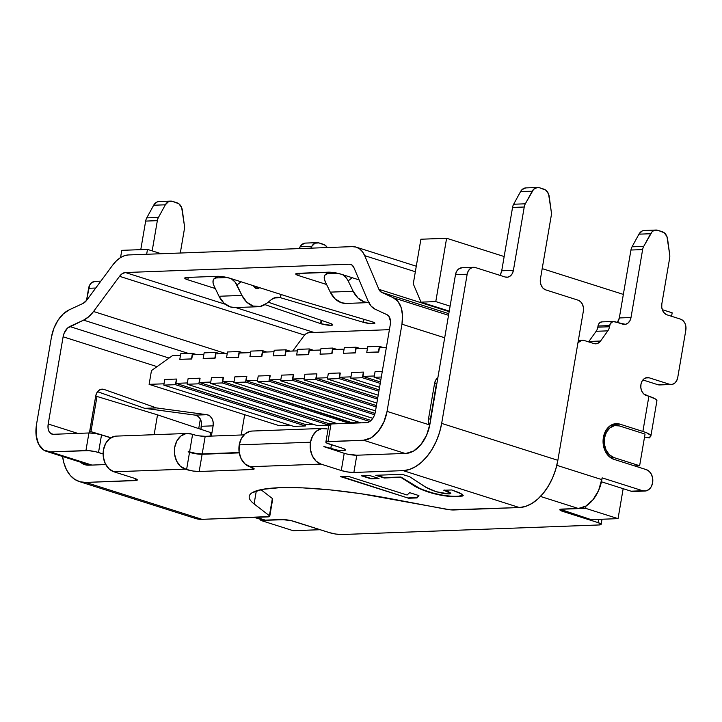 <?xml version="1.0" encoding="UTF-8"?>
<svg xmlns="http://www.w3.org/2000/svg" width="722" height="722" viewBox="0 0 722 722"><rect width="100%" height="100%" fill="white"/><g stroke="black" fill="none" stroke-linecap="round" stroke-linejoin="round"><path stroke-width="1.08" d="M310.496 442.216A18.113 13.835 -92.1 0 1 323.339 428.408A18.113 13.835 -92.1 0 1 327.012 428.913L321.615 428.606L316.579 431.034L312.68 435.808L310.496 442.216L239.226 444.869L310.496 442.216L310.379 449.274L312.328 455.916L316.065 461.114L321.001 464.102L341.271 470.536L347.76 471.989L353.87 472.468L403.174 470.636L519.371 507.539L450.194 509.822L360.278 493.604L330.116 489.877L302.671 487.864L279.631 487.693L262.402 489.363L252.059 492.783C249.83 494.2 248.891 495.852 249.234 497.738C249.577 499.624 251.202 501.682 254.099 503.92L269.405 515.743L269.55 516.537L202.016 519.344L85.828 482.431L136.855 480.356L137.288 479.814L134.22 478.235L113.95 471.8L185.229 469.147L193.072 471.033L199.173 471.502L251.987 469.544L254.144 468.758L249.731 466.746L321.001 464.102A18.113 13.835 -92.1 0 1 310.496 442.216M323.339 428.408L252.059 431.052A18.113 13.835 87.9 0 0 239.226 444.869L239.099 451.927L241.058 458.56L244.785 463.768L251.075 467.179A9.061 1.543 9.7 0 1 254.162 468.921A9.061 1.543 9.7 0 1 251.987 469.544L252.321 467.612L251.987 469.544L199.173 471.502L202.124 454.264L239.253 452.884L202.124 454.264L199.173 471.502A9.061 1.543 9.7 0 1 186.583 469.58L180.283 466.168L176.556 460.961L174.607 454.328L174.724 447.261L176.908 440.862L180.807 436.079L185.843 433.66L191.24 433.967L195.626 435.195M272.501 499.299L269.405 515.743A9.061 1.543 9.7 0 1 269.757 516.284L272.699 499.046A9.061 1.543 -170.3 0 0 272.356 498.505L260.904 489.66L272.356 498.505L269.405 515.743L254.099 503.92A126.801 21.651 9.7 0 1 249.216 496.366A126.801 21.651 9.7 0 1 391.288 498.821L445.826 509.181A9.061 1.543 9.7 0 0 453.804 509.976L519.371 507.539L525.49 506.429L531.681 503.595L537.7 499.137L543.323 493.234L548.323 486.105L552.51 478.036L555.732 469.318L557.862 460.311L441.665 423.399L439.545 432.415L436.323 441.124L432.126 449.201L427.126 456.322L421.513 462.233L415.493 466.683L409.302 469.526L403.174 470.636L353.87 472.468A9.061 1.543 9.7 0 1 341.271 470.536L344.213 453.299L323.844 446.638L344.213 453.299L341.271 470.536L321.001 464.102L249.731 466.746A18.113 13.835 87.9 0 1 239.226 444.869L241.401 438.462L245.309 433.678L250.344 431.26L252.312 431.043M320.956 323.754A7.247 1.236 9.7 0 1 320.577 323.627L321.155 320.279L320.577 323.627L264.911 304.612L320.577 323.627A7.247 1.236 9.7 0 0 320.956 323.754L321.534 320.406L320.956 323.754L330.866 325.306L332.779 324.747L330.685 323.537A7.247 1.236 9.7 0 1 332.779 324.801A7.247 1.236 9.7 0 1 328.51 325.207A7.247 1.236 9.7 0 1 320.956 323.754M656.704 401.197L656.776 400.205L655.432 398.995L648.888 396.261L642.878 431.449L619.909 424.148L612.59 424.428L619.909 424.148A18.113 13.835 -92.1 0 0 616.227 423.643A18.113 13.835 -92.1 0 0 603.105 439.842A18.113 13.835 -92.1 0 0 613.89 459.336L646.316 469.634A10.866 8.303 -92.1 0 1 652.616 482.765L652.697 478.533L651.524 474.553L649.286 471.43L646.316 469.634L613.89 459.336L608.953 456.358L605.216 451.151L603.267 444.517L603.384 437.451L605.568 431.052L609.467 426.269L614.503 423.85L619.909 424.148L642.878 431.449L648.888 396.261L643.717 393.914L641.849 391.306L640.874 387.994L640.937 384.465L642.02 381.261L643.979 378.87L646.497 377.66L649.195 377.814L669.456 384.248L672.164 384.402L674.682 383.192L676.631 380.801L677.723 377.597L685.837 330.098L685.9 326.57L684.925 323.248L683.057 320.649L680.584 319.151L667.074 314.864L664.601 313.375L662.742 310.767L661.767 307.455L661.821 303.917L669.646 258.178A9.061 6.913 87.9 0 0 669.7 254.631L666.957 236.59L664.186 232.728L657.787 230.3L653.789 230.589L652.029 231.852L643.717 246.382A9.061 6.913 87.9 0 0 642.625 249.595L631.01 317.518L629.918 320.721L627.969 323.113L625.451 324.322L613.023 321.507L610.343 323.664L609.494 326.75A9.061 6.913 -92.1 0 1 607.834 330.856L600.56 341.037L597.536 343.464L593.953 343.573L584.342 340.522L581.643 340.369L577.952 342.779A9.061 6.913 -92.1 0 1 582.51 340.27A9.061 6.913 -92.1 0 1 584.342 340.522L593.953 343.573A9.061 6.913 -92.1 0 0 595.794 343.825L595.56 343.834M369.655 475.527L361.551 475.825L370.928 478.803L379.023 478.496L369.655 475.527L361.551 475.825L370.928 478.803L379.023 478.496L369.655 475.527M408.625 498.243L417.054 497.927L418.904 495.599L409.672 492.666L407.091 495.021L348.203 476.321L340.513 476.61L408.625 498.243L341.551 476.565L408.625 498.243L417.054 497.927L418.904 495.599L409.672 492.666L407.091 495.021L348.203 476.321L340.513 476.61L408.625 498.243M402.082 474.318L375.747 475.293L384.185 477.982L400.836 477.359L419.292 488.532L428.128 491.971L439.166 494.886L447.577 496.24L456.412 496.7L462.522 496.032L462.64 494.426L451.701 489.958L443.804 490.256L449.959 492.584L450.745 493.523L449.427 493.884L444.165 493.631L435.998 491.664L425.899 487.242L409.717 476.746L402.082 474.318L375.747 475.293L384.185 477.982L400.836 477.359L413.345 485.283C416.377 487.404 421.269 489.615 428.038 491.935L428.128 491.971C438.588 495.283 448.497 496.844 457.856 496.664L463.235 495.391L459.779 492.864L451.701 489.958L443.804 490.256L450.808 493.406L448.714 493.929L435.998 491.664C430.213 489.624 426.097 487.693 423.633 485.852L409.717 476.746L402.082 474.318M88.77 465.194L105.764 464.562L88.77 465.194A29.34 18.267 107.6 0 1 84.763 464.661A29.34 18.267 107.6 0 1 80.422 462.152L81.902 463.289L88.77 465.194M188.171 451.909L196.014 453.795L202.124 454.264A9.061 1.543 -170.3 0 1 189.525 452.333L186.583 469.58L189.525 452.333L188.198 451.548L196.077 453.443L202.187 453.912L239.19 452.541L202.187 453.912A9.061 1.543 9.7 0 1 189.588 451.981L188.171 451.909M347.246 454.102L356.812 455.221L406.125 453.389L413.733 450.952L420.935 444.544L426.621 435.149L429.924 424.184L455.483 274.649L467.17 274.216L468.253 271.012L470.212 268.62L472.729 267.411L475.428 267.564L505.147 277.004L507.846 277.158L510.364 275.939L512.322 273.557L513.405 270.353L524.235 207.015A9.061 6.913 -92.1 0 1 525.336 203.803L533.639 189.272L537.385 187.476L539.406 187.72L545.805 190.157L548.576 194.019L551.319 212.051A9.061 6.913 -92.1 0 1 551.256 215.598L540.435 278.936L540.372 282.464L541.347 285.786L543.215 288.385L545.688 289.874L578.105 300.181L580.578 301.67L582.446 304.269L583.421 307.59L583.358 311.119L557.862 460.311L583.358 311.119A9.061 6.913 -92.1 0 0 578.105 300.181L545.688 289.874A9.061 6.913 -92.1 0 1 540.435 278.936L551.256 215.598A9.061 6.913 -92.1 0 0 551.319 212.051L549.216 196.546A9.061 6.913 -92.1 0 0 543.91 189.155L539.406 187.72A9.061 6.913 -92.1 0 0 537.565 187.467A9.061 6.913 -92.1 0 0 532.24 191.159L525.336 203.803L513.649 204.236A9.061 6.913 87.9 0 0 512.548 207.449L524.235 207.015L513.405 270.353A9.061 6.913 -92.1 0 1 506.988 277.257A9.061 6.913 -92.1 0 1 505.147 277.004L475.428 267.564A9.061 6.913 -92.1 0 0 473.587 267.311A9.061 6.913 -92.1 0 0 467.17 274.216L441.665 423.399L467.17 274.216L455.483 274.649L429.924 424.184A29.34 18.267 107.6 0 1 406.125 453.389L356.812 455.221L353.87 472.468L356.812 455.221A9.061 1.543 -170.3 0 1 344.213 453.299M401.955 324.196L444.698 337.77L401.955 324.196L387.055 411.396A28.979 18.041 107.6 0 1 363.545 440.24L405.06 453.434L363.545 440.24L371.063 437.83L378.175 431.503L383.788 422.226L387.055 411.396L429.148 424.771L387.055 411.396L401.955 324.196L402.524 315.424L401.161 307.608L398.002 301.516L393.364 297.78A28.979 18.041 107.6 0 1 401.955 324.196M448.533 315.306L393.364 297.78L448.533 315.306M341.903 534.533L598.962 524.966L341.903 534.533L335.793 534.054L329.313 532.601L291.156 520.643L281.58 519.515L265.227 520.12L256.391 517.322L265.227 520.12L281.58 519.515A9.061 1.543 9.7 0 1 294.179 521.446L329.313 532.601A9.061 1.543 9.7 0 0 341.903 534.533M429.617 425.818L428.435 421.765L428.543 418.643L434.563 383.454L435.682 380.205L437.875 377.651A9.061 6.913 -92.1 0 0 434.563 383.454L428.543 418.643A54.34 9.278 9.7 0 1 430.384 419.238L436.395 384.05A54.34 9.278 -170.3 0 0 434.563 383.454A54.34 9.278 9.7 0 1 436.395 384.05L430.384 419.238A54.34 9.278 9.7 0 0 428.543 418.643A9.061 6.913 -92.1 0 0 429.148 424.771L429.148 424.771M644.917 491.05L633.23 491.492A10.866 8.303 87.9 0 1 631.028 491.186L601.453 481.791L631.028 491.186L642.706 490.752L602.175 477.874L598.61 490.455L592.997 499.741L585.894 506.068L578.367 508.478L562.014 509.082L578.367 508.478L540.489 496.447L578.367 508.478A28.979 18.041 -72.4 0 0 601.877 479.634L556.824 465.32L601.877 479.634L602.175 477.874L642.706 490.752L645.946 490.933L648.97 489.48L651.316 486.61L652.616 482.765A10.866 8.303 -92.1 0 1 644.917 491.05A10.866 8.303 -92.1 0 1 642.706 490.752L631.028 491.186L633.365 491.483M50.405 451.891A28.979 18.041 107.6 0 1 46.443 451.358A28.979 18.041 107.6 0 1 36.515 424.437L36.1 435.158L38.591 444.138L43.618 450.014L50.405 451.891L88.671 450.645L95.494 451.692L103.12 453.957L98.517 452.495L101.531 434.906L110.782 437.839L101.531 434.906A9.061 1.543 -170.3 0 0 88.932 432.974L95.042 433.453L101.531 434.906L98.517 452.495A9.061 1.543 9.7 0 0 85.927 450.564L88.932 432.974L53.41 434.292A10.866 6.769 107.6 0 1 51.921 434.102A10.866 6.769 107.6 0 1 48.203 424.004L77.759 433.39L48.203 424.004L63.112 336.795L48.203 424.004L48.049 428.02L48.979 431.386L50.865 433.588L53.41 434.292L88.932 432.974L85.927 450.564L50.405 451.891L91.92 465.076L50.405 451.891M254.334 517.394L261.265 519.596A28.979 18.041 -72.4 0 0 265.227 520.12L260.949 519.497L260.795 520.418L293.222 530.715L320.099 529.677L293.078 521.122L320.099 529.722L293.222 530.715L260.795 520.418L282.997 519.596A7.247 1.236 9.7 0 1 284.594 519.614M305.235 243.097L301.489 244.884L299.098 248.603L300.09 246.771L311.778 246.337L310.776 248.169L311.778 246.337A9.061 6.913 -92.1 0 1 317.102 242.646A9.061 6.913 -92.1 0 1 318.943 242.908L314.936 243.188L311.778 246.337L300.09 246.771A9.061 6.913 87.9 0 1 305.415 243.088L317.102 242.646M51.424 337.228L36.515 424.437L51.424 337.228A28.979 18.041 107.6 0 1 69.222 309.837L63.238 313.971L57.941 320.369L53.87 328.393L51.424 337.228M97.551 391.694L144.68 408.336L195.247 415.132L198.054 416.323L200.256 418.913L201.456 422.451L200.924 429.319L201.438 426.287A9.061 6.913 87.9 0 0 195.247 415.132L206.934 414.699L209.741 415.89L211.943 418.48L213.143 422.009L213.125 425.845L211.375 436.088L213.125 425.845L201.438 426.287L213.125 425.845A9.061 6.913 -92.1 0 0 206.934 414.699L156.367 407.903L206.934 414.699L195.247 415.132L144.68 408.336L97.551 391.694M327.301 247.547L325.333 245.336L318.943 242.908L323.447 244.334A9.061 6.913 -92.1 0 1 327.301 247.547M157.026 366.632L63.112 336.795A10.866 6.769 107.6 0 1 69.781 326.524L169.074 358.058L69.781 326.524L83.581 320.126L188.451 353.428L83.581 320.126L67.534 328.077L64.023 333.483L63.112 336.795L157.026 366.632M102.136 389.149A9.061 6.913 -92.1 0 0 95.71 396.053L89.699 431.242A36.226 6.182 -170.3 0 0 90.972 431.639L96.983 396.459L90.972 431.639L110.971 437.722L90.972 431.639A36.226 6.182 9.7 0 1 89.699 431.242A9.061 6.913 -92.1 0 0 89.537 432.965L95.71 396.053L96.829 392.804L98.833 390.403L101.405 389.23L104.148 389.465L156.367 407.903L144.68 408.336L156.367 407.903L104.148 389.465L100.15 389.609L104.148 389.465A9.061 6.913 -92.1 0 0 102.136 389.149L102.037 389.158M375.368 411.829A10.866 6.769 107.6 0 1 366.55 422.65L331.028 423.967L366.55 422.65L369.375 421.747L372.038 419.374L374.14 415.89L375.368 411.829L390.277 324.629L375.368 411.829M644.087 230.489L642.102 231.022L638.943 234.172L650.63 233.738A9.061 6.913 -92.1 0 1 655.946 230.047A9.061 6.913 -92.1 0 1 657.787 230.3L662.291 231.735A9.061 6.913 -92.1 0 1 667.606 239.126L669.7 254.631A9.061 6.913 -92.1 0 1 669.646 258.178L661.821 303.917A9.061 6.913 -92.1 0 0 667.074 314.864L680.584 319.151A9.061 6.913 -92.1 0 1 685.837 330.098L677.723 377.597A9.061 6.913 -92.1 0 1 671.298 384.501A9.061 6.913 -92.1 0 1 669.456 384.248L657.778 384.682L642.896 379.952L657.778 384.682L660.477 384.835M655.946 230.047L644.268 230.48A9.061 6.913 87.9 0 0 638.943 234.172L650.63 233.738L643.717 246.382L632.039 246.816A9.061 6.913 87.9 0 0 630.938 250.029L642.625 249.595L631.01 317.518L619.323 317.951L630.938 250.029L642.625 249.595A9.061 6.913 -92.1 0 1 643.717 246.382L632.039 246.816L638.943 234.172L632.039 246.816A9.061 6.913 87.9 0 0 630.938 250.029L619.323 317.951L617.373 322.463A9.061 6.913 87.9 0 0 619.323 317.951L631.01 317.518A9.061 6.913 -92.1 0 1 624.593 324.422A9.061 6.913 -92.1 0 1 622.752 324.169L614.648 321.597A5.433 4.151 -92.1 0 0 613.538 321.443A5.433 4.151 -92.1 0 0 609.693 325.586L609.494 326.75A9.061 6.913 -92.1 0 1 607.834 330.856L600.56 341.037A9.061 6.913 -92.1 0 1 595.794 343.825M601.931 321.877L599.829 322.662L598.655 324.097L597.807 327.183A9.061 6.913 -92.1 0 1 596.146 331.29L588.872 341.47L600.56 341.037L588.872 341.47L596.146 331.29L607.834 330.856L596.146 331.29A9.061 6.913 87.9 0 0 597.807 327.183L609.494 326.75L597.807 327.183L598.006 326.019L609.693 325.586L598.006 326.019A5.433 4.151 87.9 0 1 601.859 321.877L613.538 321.443M436.404 379.095L437.559 379.501L436.404 379.095M610.722 425.384L611.507 425.628L610.722 425.384M601.137 524.352A9.061 1.543 9.7 0 0 598.051 522.611L598.61 519.362L598.051 522.611L562.925 511.447L563.061 510.662L562.925 511.447A9.061 1.543 9.7 0 1 559.839 509.705A9.061 1.543 9.7 0 1 562.014 509.082L559.857 509.867L560.786 510.607L598.051 522.611L601.119 524.19L598.962 524.966A9.061 1.543 9.7 0 0 601.137 524.352L602.013 519.235M325.857 442.18A9.061 1.543 9.7 0 0 328.934 443.922L342.445 448.218A9.061 1.543 9.7 0 1 345.531 449.959A9.061 1.543 9.7 0 1 340.197 450.465A9.061 1.543 9.7 0 1 330.766 448.651L331.434 444.716L330.766 448.651L323.934 446.512L337.255 450.104L343.365 450.582L345.513 449.797L342.445 448.218L326.795 443.091L325.875 442.342L326.299 441.81L363.545 440.24L328.023 441.566L331.028 423.967L328.023 441.566A9.061 1.543 9.7 0 0 325.857 442.18L328.862 424.59A9.061 1.543 -170.3 0 1 331.028 423.967L328.88 424.753L329.801 425.493M83.021 303.439L69.222 309.837L83.021 303.439A10.866 6.769 107.6 0 0 86.757 300.199L83.021 303.439M112.767 265.019L86.757 300.199L112.767 265.019A28.979 18.041 107.6 0 1 128.435 254.947L124.383 255.723L120.303 257.736L116.368 260.877L112.767 265.019M352.273 246.626L128.435 254.947L352.273 246.626A28.979 18.041 107.6 0 1 356.235 247.15A28.979 18.041 107.6 0 1 364.673 255.651L415.34 271.743L364.673 255.651L378.915 289.332L449.156 311.642L378.915 289.332L364.673 255.651L362.453 251.725L359.547 248.837L356.108 247.105L352.273 246.626M381.586 292.329A10.866 6.769 107.6 0 1 378.915 289.332L381.586 292.329L393.364 297.78L381.586 292.329L448.813 313.682L381.586 292.329M387.046 314.72A10.866 6.769 107.6 0 1 390.277 324.629L390.485 321.335L388.788 316.128L387.046 314.72L375.278 309.278A28.979 18.041 107.6 0 1 368.157 301.282L371.18 306.182L375.278 309.278L387.046 314.72M353.915 267.6L368.157 301.282L353.915 267.6A10.866 6.769 107.6 0 0 350.757 264.414A10.866 6.769 107.6 0 0 349.267 264.216L125.42 272.537L225.327 304.269L125.42 272.537L349.267 264.216L351.993 265.046L353.915 267.6M352.083 265.109L349.267 264.216L352.083 265.109M235.652 307.554L314.097 332.472L235.652 307.554M187.837 279.811L184.769 278.223L186.926 277.447L217.304 276.309L223.414 276.788L229.903 278.241L293.15 298.33A9.061 1.543 -170.3 0 0 293.664 298.493L371.992 321.714L374.79 323.005L374.655 323.474L371.388 323.7L363.455 322.319L280.515 297.717L274.125 297.96L280.398 297.726L280.957 294.459L280.398 297.726L281.066 294.495L280.515 297.717L363.455 322.319L363.96 319.341L363.455 322.319A7.247 1.236 9.7 0 0 370.837 323.664A7.247 1.236 9.7 0 0 374.862 323.239L374.871 323.212A7.247 1.236 9.7 0 0 371.992 321.714L293.664 298.493A9.061 1.543 9.7 0 1 293.15 298.33L229.903 278.241A9.061 1.543 9.7 0 0 217.304 276.309L186.926 277.447A9.061 1.543 9.7 0 0 184.751 278.06L184.751 278.042A9.061 1.543 9.7 0 0 187.837 279.811L188.243 277.392L187.837 279.811L215.318 288.538L187.837 279.811M268.169 302.175L330.685 323.537L268.169 302.175M295.749 273.936A9.061 1.543 9.7 0 0 298.836 275.678L299.251 273.268L298.836 275.678L326.606 284.495L298.836 275.678L295.767 274.098L296.2 273.566L331.055 272.266L340.901 274.116L359.114 279.901L340.901 274.116A9.061 1.543 9.7 0 0 328.302 272.185L297.924 273.313A9.061 1.543 9.7 0 0 295.749 273.936L295.758 273.909M304.558 335.089L119.545 276.318A10.866 6.769 107.6 0 1 125.42 272.537L122.379 273.584L119.545 276.318L93.544 311.498L225.887 353.536L93.544 311.498A28.979 18.041 107.6 0 1 83.581 320.126L88.788 316.687L93.544 311.498L119.545 276.318L304.558 335.089M199.082 435.844L205.192 436.323L244 434.879L205.192 436.323L202.187 453.912L205.192 436.323A9.061 1.543 -170.3 0 1 192.594 434.391L189.588 451.981L192.594 434.391L191.24 433.967A18.113 13.835 -92.1 0 0 187.567 433.453A18.113 13.835 -92.1 0 0 174.444 449.653A18.113 13.835 -92.1 0 0 185.229 469.147L113.95 471.8L134.22 478.235A9.061 1.543 9.7 0 1 137.306 479.977A9.061 1.543 9.7 0 1 135.131 480.599L135.465 478.677L135.131 480.599L85.828 482.431L80.007 481.773L74.709 479.363L70.142 475.302L66.487 469.742L63.87 462.892L62.579 456.484A47.462 29.548 107.6 0 0 79.339 481.574A47.462 29.548 107.6 0 0 85.828 482.431L202.016 519.344L267.582 516.907A9.061 1.543 9.7 0 0 269.757 516.284M650.892 435.98A23.546 4.016 9.7 0 0 642.878 431.449L646.731 432.839L650.766 435.384L649.295 437.92L644.538 437.018L649.295 437.92L650.684 436.386A23.546 4.016 9.7 0 0 650.892 435.98L656.912 400.791A23.546 4.016 -170.3 0 0 648.888 396.261L646.19 395.403A9.061 6.913 -92.1 0 1 640.793 385.656A9.061 6.913 -92.1 0 1 647.354 377.561A9.061 6.913 -92.1 0 1 649.195 377.814L669.456 384.248L657.778 384.682A9.061 6.913 87.9 0 0 659.619 384.934L671.298 384.501M116.531 436.097L114.572 436.314L109.536 438.732L105.629 443.507L103.454 449.914L103.327 456.972L105.277 463.614L109.013 468.822L113.95 471.8A18.113 13.835 87.9 0 1 103.165 452.297A18.113 13.835 87.9 0 1 116.287 436.106L187.567 433.453M645.54 377.949L649.195 377.814L645.54 377.949M100.827 281.174L95.006 281.39A9.061 6.913 87.9 0 0 88.589 288.295L95.755 288.024L88.589 288.295L86.496 300.542L89.681 285.091L91.631 282.699L95.133 281.381M158.804 201.555L156.827 202.088L153.669 205.238L146.756 217.882A9.061 6.913 87.9 0 0 145.654 221.094L140.781 249.641L145.654 221.094L157.342 220.661A9.061 6.913 -92.1 0 1 158.443 217.448L165.347 204.804A9.061 6.913 -92.1 0 1 170.672 201.113A9.061 6.913 -92.1 0 1 172.513 201.366L177.016 202.801A9.061 6.913 -92.1 0 1 182.323 210.192L184.426 225.697A9.061 6.913 -92.1 0 1 184.363 229.244L180.301 253.016L184.363 229.244A9.061 6.913 -92.1 0 0 184.426 225.697L181.682 207.665L178.912 203.803L172.513 201.366L168.515 201.655L165.347 204.804L153.669 205.238L165.347 204.804L158.443 217.448L146.756 217.882L158.443 217.448A9.061 6.913 -92.1 0 0 157.342 220.661L145.654 221.094A9.061 6.913 87.9 0 1 146.756 217.882L153.669 205.238A9.061 6.913 87.9 0 1 158.984 201.546L170.672 201.113M198.721 428.588L200.346 419.085L198.721 428.588M196.194 518.676L202.016 519.344A47.462 29.548 -72.4 0 1 195.527 518.477L79.339 481.574M254.099 503.92L256.328 490.861L254.099 503.92M152.18 250.886L157.342 220.661L152.18 250.886M473.587 267.311L461.899 267.745A9.061 6.913 87.9 0 0 455.483 274.649L456.575 271.445L458.524 269.053L462.026 267.736M499.768 275.29A9.061 6.913 87.9 0 0 501.727 270.786L513.405 270.353L501.727 270.786L512.548 207.449L524.235 207.015A9.061 6.913 -92.1 0 1 525.336 203.803L513.649 204.236L520.562 191.592L532.24 191.159L520.562 191.592L513.649 204.236A9.061 6.913 87.9 0 0 512.548 207.449L501.727 270.786L500.635 273.99M537.565 187.467L525.878 187.9A9.061 6.913 87.9 0 0 520.562 191.592L521.952 189.705L525.697 187.91M403.174 470.636L519.371 507.539A47.462 29.548 -72.4 0 0 557.862 460.311L441.665 423.399A47.462 29.548 107.6 0 1 403.174 470.636M418.733 495.545L417.054 497.927L408.688 497.891L417.108 497.575L418.733 495.545M378.039 478.19L370.928 478.803L362.597 475.789L370.982 478.451L378.039 478.19M450.808 493.406L444.824 490.22M463.235 495.211L457.919 496.312C448.552 496.492 438.642 494.931 428.191 491.619L428.092 491.583C421.332 489.263 416.432 487.052 413.408 484.931L400.89 477.007L384.185 477.982L376.785 475.257L384.239 477.63L400.89 477.007L419.356 488.18M450.799 493.171L447.414 491.104M445.88 490.572L444.039 489.958M460.771 496.095L454.842 496.348M451.611 496.231L447.586 495.879M443.443 495.31L435.059 493.577M431.72 492.675L423.128 489.814M235.372 307.563L230.3 306.913L223.883 303.032L219.028 296.264L214.055 285.903L219.028 296.264L241.933 295.415L236.951 285.046L241.022 281.779L236.951 285.046A9.061 5.081 51.2 0 0 231.139 278.638L235.092 282.103L241.933 295.415L246.78 302.184L253.205 306.056L260.227 306.453L266.77 303.303L271.445 299.54A15.55 11.877 -92.1 0 1 277.239 297.293A15.55 11.877 -92.1 0 1 280.398 297.726L275.768 297.464L271.445 299.54L266.77 303.303A23.546 17.987 -92.1 0 1 257.989 306.724A23.546 17.987 -92.1 0 1 241.933 295.415L219.028 296.264A23.546 17.987 87.9 0 0 235.092 307.572L257.989 306.724M214.055 285.903L213.08 282.925L213.134 280.371L214.226 278.62L216.185 277.943L227.286 277.537L216.185 277.943L218.225 276.309L216.185 277.943A9.061 5.081 51.2 0 0 214.217 278.629A9.061 5.081 51.2 0 0 214.055 285.903M257.321 288.62A5.433 4.151 -92.1 0 0 259.342 287.834L255.236 287.988L259.342 287.834L256.211 288.466L253.612 286.011A5.433 4.151 -92.1 0 0 257.321 288.62L257.24 288.62M346.605 303.421L341.542 302.771L335.116 298.899L330.261 292.13L325.288 281.76A9.061 5.081 51.2 0 1 325.451 274.495A9.061 5.081 51.2 0 1 327.418 273.809L329.44 272.185L327.418 273.809L338.293 273.403L327.418 273.809L325.469 274.486L324.377 276.228L324.313 278.791L325.288 281.76L330.261 292.13L353.166 291.282L348.194 280.912L346.325 277.97L342.679 274.676A9.061 5.081 51.2 0 1 348.194 280.912L352.183 277.699L348.194 280.912L353.166 291.282L330.261 292.13A23.546 17.987 87.9 0 0 346.325 303.439L369.222 302.581M368.762 302.59A23.546 17.987 -92.1 0 1 353.166 291.282L358.022 298.051L364.439 301.922L368.762 302.599M428.624 422.975L430.05 423.453L428.624 422.975M210.625 432.55A36.226 6.182 -170.3 0 0 211.907 432.965L211.375 436.088L211.907 432.965A36.226 6.182 -170.3 0 1 210.625 432.55L210.012 436.142L210.625 432.55L157.522 414.861L154.138 434.698L157.522 414.861L210.625 432.55M96.983 396.459L157.522 414.861L96.983 396.459A36.226 6.182 -170.3 0 1 95.71 396.062A36.226 6.182 -170.3 0 0 96.983 396.459M604.504 437.893A16.299 12.454 -92.1 0 1 616.056 425.466A16.299 12.454 -92.1 0 1 619.368 425.917L645.044 434.075L619.368 425.917L614.512 425.646L609.982 427.83L606.471 432.126L604.504 437.893L603.312 437.938L604.504 437.893A16.299 12.454 -92.1 0 0 613.962 457.586L639.629 465.744L645.044 434.075L639.629 465.744L634.638 465.925L639.629 465.744L613.962 457.586L609.512 454.905L606.155 450.221L604.395 444.247L604.504 437.893M389.411 329.665L308.872 332.661L306.336 333.537L303.98 335.811L292.708 351.045L303.98 335.811A9.061 5.641 107.6 0 1 308.872 332.661L389.411 329.665M244.677 414.717L241.211 434.978L244.677 414.717M313.195 424.283L305.686 424.554L305.451 425.962L293.764 426.404L163.786 385.115L293.764 426.404L305.451 425.962L175.473 384.682L176.439 379.05L175.987 383.355L187.377 382.931L175.987 383.355L305.686 424.554L175.987 383.355L176.439 379.05L164.751 379.483L163.786 385.115L175.473 384.682L305.451 425.962L305.686 424.554L313.195 424.283M289.82 425.15L278.818 425.556L149.111 384.357L164.011 383.806L149.111 384.357L278.818 425.556L289.82 425.15M359.926 422.541L352.363 423.173L222.719 381.622L234.118 381.198L222.719 381.622L352.426 422.821L359.926 422.541M336.56 423.408L329.061 423.688L328.925 424.446L329.061 423.688L199.353 382.489L210.752 382.064L199.353 382.489L329.061 423.688L336.56 423.408M328.772 425.096L317.129 425.529L187.16 384.248L317.129 425.529L328.772 425.096L198.839 383.815L199.804 378.184L199.353 382.489L200.075 378.265L188.117 378.617L187.16 384.248L198.839 383.815L328.772 425.087M223.441 377.398L222.719 381.622L223.441 377.398M246.816 376.532L246.094 380.756L257.492 380.332L246.094 380.756L371.054 420.448L246.094 380.756L246.816 376.532M270.181 375.657L269.459 379.88L280.858 379.456L269.459 379.88L375.016 413.408L269.459 379.88L270.181 375.657M293.547 374.79L292.825 379.014L304.224 378.59L292.825 379.014L376.442 405.574L292.825 379.014L293.547 374.79M316.922 373.924L316.2 378.147L327.598 377.723L316.2 378.147L377.786 397.705L316.2 378.147L316.922 373.924M340.288 373.057L339.566 377.272L350.964 376.848L339.566 377.272L379.131 389.844L339.566 377.272L340.288 373.057M363.653 372.182L362.931 376.406L374.33 375.981L362.931 376.406L380.467 381.974L362.931 376.406L363.653 372.182M386.351 347.562L379.429 347.823L378.707 352.047L366.758 352.39L378.707 352.047L379.402 346.325L383.617 347.67L379.402 346.325L367.715 346.768L366.758 352.39L378.707 352.047L379.429 347.823L386.351 347.562M367.462 348.266L356.063 348.69L355.341 352.914L343.383 353.266L355.341 352.914L356.036 347.201L360.242 348.536L356.036 347.201L344.349 347.634L343.383 353.266L355.341 352.914L356.063 348.69L367.462 348.266M344.087 349.141L332.698 349.565L331.976 353.78L320.017 354.132L331.976 353.78L332.661 348.067L336.876 349.403L332.661 348.067L320.983 348.5L320.017 354.132L331.976 353.78L332.698 349.565L344.087 349.141M320.721 350.008L309.323 350.432L308.601 354.655L296.652 354.998L308.601 354.655L309.296 348.934L313.51 350.278L309.296 348.934L297.608 349.376L296.652 354.998L308.601 354.655L309.323 350.432L320.721 350.008M297.356 350.874L285.957 351.298L285.235 355.522L273.277 355.874L285.235 355.522L285.93 349.809L290.136 351.145L285.93 349.809L274.243 350.242L273.277 355.874L285.235 355.522L285.957 351.298L297.356 350.874M273.981 351.74L262.582 352.165L261.86 356.388L249.911 356.74L261.86 356.388L249.911 356.74L250.868 351.109L249.911 356.74L261.599 356.307L262.555 350.675L266.77 352.011L262.555 350.675L250.868 351.109L262.555 350.675L261.86 356.388L262.582 352.165L273.981 351.74M250.615 352.616L239.217 353.04L238.495 357.264L226.537 357.607L238.495 357.264L226.537 357.607L227.502 351.975L226.537 357.607L238.224 357.173L239.19 351.542L243.395 352.887L239.19 351.542L227.502 351.975L239.19 351.542L238.495 357.264L239.217 353.04L250.615 352.616M227.25 353.482L215.851 353.906L215.129 358.13L203.171 358.482L215.129 358.13L203.171 358.482L204.136 352.85L203.171 358.482L214.858 358.04L215.815 352.417L220.03 353.753L215.815 352.417L204.136 352.85L215.815 352.417L215.129 358.13L215.851 353.906L227.25 353.482M203.875 354.349L192.476 354.773L191.754 358.996L179.805 359.348L191.754 358.996L179.805 359.348L180.762 353.717L179.805 359.348L191.483 358.915L192.449 353.284L196.664 354.619L192.449 353.284L180.762 353.717L192.449 353.284L191.754 358.996L192.476 354.773L203.875 354.349M180.509 355.224L172.657 355.513L151.467 370.585L149.111 384.357L151.467 370.585L172.657 355.513L180.509 355.224M623.167 488.686L618.05 518.64L585.623 508.342L586.02 505.987L585.623 508.342L618.05 518.64L623.167 488.686M450.095 306.146L435.781 301.597L446.611 238.269L504.164 256.545L446.611 238.269L435.781 301.597L421.007 302.148L449.246 311.119L421.007 302.148L413.273 283.863L420.899 239.226L446.611 238.269L420.899 239.226L413.273 283.863L421.007 302.148L435.781 301.597L450.095 306.146M542.195 268.629L623.348 294.405L542.195 268.629M641.154 383.445L640.802 385.503L641.154 383.445M121.783 250.344L120.547 257.583L121.783 250.344L147.487 249.388L161.15 253.729L147.487 249.388L146.656 254.27L147.487 249.388L121.783 250.344M591.174 519.641L618.05 518.64L591.174 519.641L564.153 511.05A7.247 1.236 9.7 0 1 561.68 509.66A7.247 1.236 9.7 0 1 563.422 509.163L585.623 508.342L563.422 509.163L561.698 509.786L591.174 519.641M642.598 380.341L643.952 380.295L642.598 380.341M260.949 519.497L260.795 520.418L285.199 519.659M292.554 520.977A7.247 1.236 9.7 0 1 293.069 521.14L292.554 520.977M672.164 312.816L671.577 316.29L672.164 312.816L662.291 309.675L672.164 312.816M610.613 457.712L613.962 457.586L610.613 457.712M376.198 406.982L292.32 380.332L293.276 374.709L281.598 375.142L280.632 380.774L375.521 410.908L280.632 380.774L292.32 380.332L376.198 406.982M292.32 380.332L293.276 374.709L281.598 375.142L280.632 380.774L292.32 380.332M284.964 355.432L285.93 349.809L274.243 350.242L273.277 355.874L284.964 355.432M377.543 399.113L315.685 379.465L316.651 373.834L304.964 374.267L303.998 379.898L376.866 403.047L303.998 379.898L315.685 379.465L377.543 399.113M315.685 379.465L316.651 373.834L304.964 374.267L303.998 379.898L315.685 379.465M374.592 414.762L268.945 381.207L269.911 375.575L258.223 376.009L257.267 381.64L372.805 418.336L257.267 381.64L268.945 381.207L374.592 414.762M268.945 381.207L269.911 375.575L258.223 376.009L257.267 381.64L268.945 381.207M308.33 354.565L309.296 348.934L297.608 349.376L296.652 354.998L308.33 354.565M378.888 391.252L339.051 378.599L340.017 372.967L328.329 373.4L327.373 379.032L378.211 395.178L327.373 379.032L339.051 378.599L378.888 391.252M339.051 378.599L340.017 372.967L328.329 373.4L327.373 379.032L339.051 378.599M331.705 353.699L332.661 348.067L320.983 348.5L320.017 354.132L331.705 353.699M380.232 383.382L362.426 377.723L363.383 372.101L351.704 372.534L350.739 378.166L379.555 387.317L350.739 378.166L362.426 377.723L380.232 383.382M362.426 377.723L363.383 372.101L351.704 372.534L350.739 378.166L362.426 377.723M355.071 352.832L356.036 347.201L344.349 347.634L343.383 353.266L355.071 352.832M382.281 371.397L375.07 371.668L374.104 377.29L380.9 379.447L374.104 377.29L381.315 377.028L374.104 377.29L375.07 371.668L382.281 371.397M378.436 351.957L379.402 346.325L367.715 346.768L366.758 352.39L378.436 351.957M369.745 421.513L245.579 382.073L246.545 376.442L234.858 376.875L233.892 382.507L360.928 422.857L233.892 382.507L245.579 382.073L369.745 421.513M245.579 382.073L246.545 376.442L234.858 376.875L233.892 382.507L245.579 382.073M349.24 423.291L222.214 382.94L223.17 377.317L211.492 377.75L210.526 383.373L337.562 423.724L210.526 383.373L222.214 382.94L349.24 423.291M222.214 382.94L223.17 377.317L211.492 377.75L210.526 383.373L222.214 382.94M198.839 383.815L199.804 378.184L188.117 378.617L187.16 384.248L198.839 383.815M175.473 384.682L176.439 379.05L164.751 379.483L163.786 385.115L175.473 384.682M46.443 451.358L89.853 465.148M356.235 247.15L416.287 266.219M578.349 340.423L582.401 340.27M217.078 276.318L214.217 278.629M328.32 272.185L325.451 274.495M615.866 425.466L610.27 425.682M561.689 509.642L561.779 509.1"/></g></svg>
